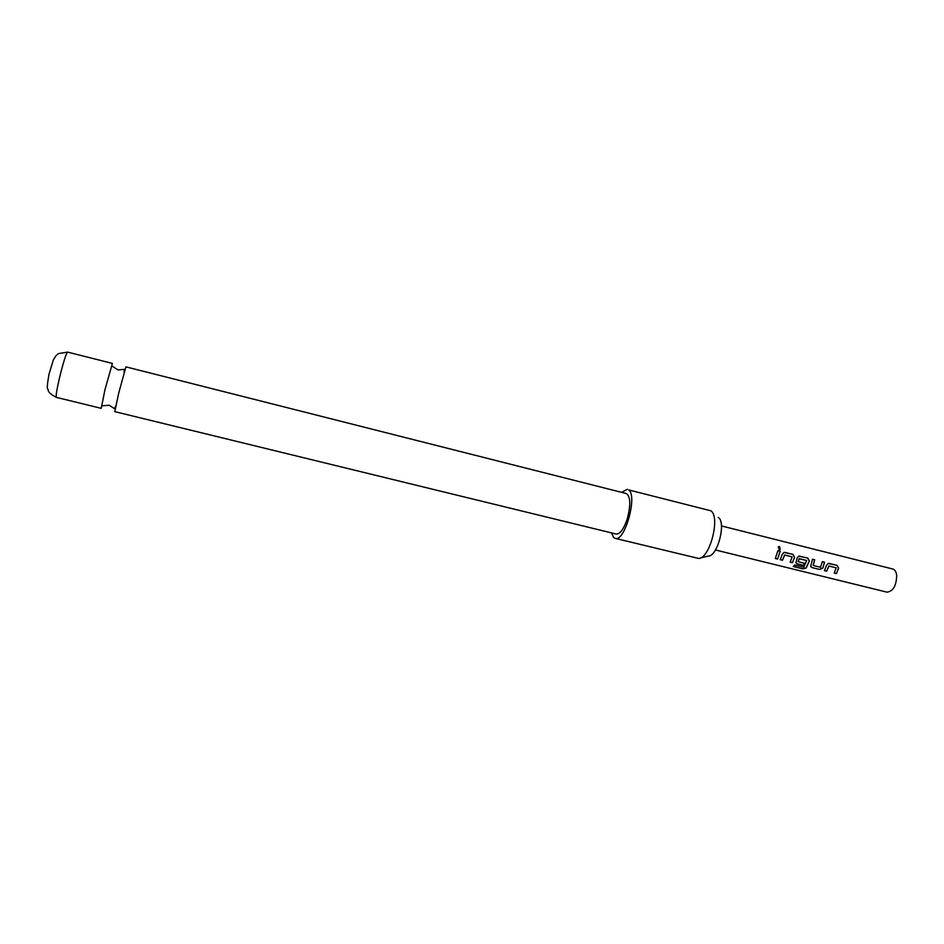<?xml version="1.0" encoding="UTF-8"?>
<svg xmlns="http://www.w3.org/2000/svg" width="944" height="944" viewBox="0 0 944 944"><rect width="100%" height="100%" fill="white"/><g stroke="black" fill="none" stroke-linecap="round" stroke-linejoin="round"><path stroke-width="1.42" d="M779.425 546.517L780.263 549.384L779.296 549.597L778.269 546.93L779.425 546.517L779.956 549.538M114.79 411.643L118.684 393.235L125.93 366.862L626.285 493.535C630.639 496.532 630.922 505.099 627.146 519.235C623.654 529.277 620.007 534.21 616.208 534.044L114.79 411.643M824.419 570.636L826.602 565.244L828.266 563.45L837.045 565.35L838.626 568.241L836.443 573.61L834.201 573.055L836.195 567.816L828.95 566.022L826.661 571.191L824.419 570.636M819.77 569.48L811.875 567.533L810.66 566.483L812.454 559.226L814.707 559.78L813.232 565.491L820.525 567.297L822.307 561.68L824.56 562.235L822.861 568.04L819.77 569.48L811.875 567.533M794.612 564.984L803.828 567.12L806.66 560.476L799.12 558.789L798.152 561.704L804.701 563.379L803.651 565.503L797.149 563.887L795.91 562.813L797.184 557.939L798.813 556.146L807.769 558.057L809.374 560.972L806.164 567.981L802.825 568.878L793.302 566.53L794.612 564.984M780.181 559.698L782.34 554.246L783.945 552.452L792.984 554.376L794.6 557.302L792.441 562.73L790.163 562.164L792.122 556.866L784.735 555.025L782.47 560.264L780.181 559.698M775.295 558.494L777.962 550.635L780.251 551.202L777.585 559.06L775.295 558.494M721.452 525.938L892.764 569.008C894.888 569.657 896.198 571.734 896.694 575.262C896.422 585.646 893.201 591.286 887.006 592.171L715.469 549.986M718.254 517.406C726.479 522.15 717.57 556.653 708.283 556.063L700.283 557.987M615.193 538.363L698.477 558.423C709.746 559.226 720.779 516.474 710.761 510.775L628.692 489.924C637.778 495.753 624.775 542.269 615.193 538.363L613.624 537.443L611.488 532.888M67.614 352.1L112.407 363.428L104.926 389.825L101.244 408.339L56.357 397.377C45.878 391.795 48.887 389.86 47.825 389.058C46.87 389.176 47.247 384.267 48.97 374.331L53.36 359.9L55.885 355.782L58.351 353.611L67.614 352.1C65.986 353.799 63.224 362.614 59.33 378.532C56.699 390.084 55.708 396.374 56.357 397.377M621.565 492.343L627.406 489.252M777.95 550.671L780.251 551.202M780.133 551.213L777.585 559.06M777.526 558.907L775.354 558.376M778.434 546.765L779.307 546.623M784.228 552.417L784.995 552.382M792.122 556.866L784.629 554.989L782.47 560.264M782.411 560.122L780.251 559.58M784.877 552.393L792.866 554.388L794.494 557.267L792.441 562.73M792.382 562.589L790.222 562.058M799.096 556.099L807.651 558.069L809.256 560.937L806.117 567.804L802.825 568.878M802.801 568.677L793.467 566.376M804.583 563.344L803.58 565.35L797.149 563.887M797.078 563.745L795.957 562.943M806.66 560.476L799.202 558.612L798.152 561.586M811.805 567.391L810.695 566.601M822.295 561.715L824.431 562.246L822.861 568.04M822.767 567.934L819.699 569.338M812.442 559.261L814.589 559.792L813.138 565.303M828.549 563.415L829.198 563.391M836.195 567.816L828.832 565.975L826.661 571.191M826.59 571.049L824.478 570.518M829.08 563.403L836.915 565.362L838.508 568.205L836.443 573.61M836.36 573.456L834.272 572.937M115.746 405.967L114.519 408.669L109.209 405.236L103.002 405.778M124.112 372.325L124.301 369.352L118 369.906L112.773 366.52"/></g></svg>
